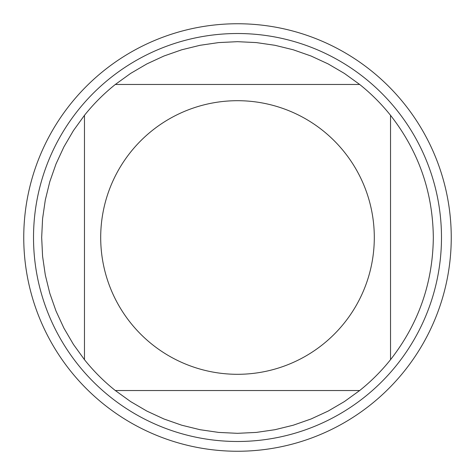 <?xml version="1.0" encoding="UTF-8"?>
<svg xmlns="http://www.w3.org/2000/svg" width="475" height="475" viewBox="0 0 475 475"><rect width="100%" height="100%" fill="white"/><g stroke="black" fill="none" stroke-linecap="round" stroke-linejoin="round"><path stroke-width="0.71" d="M23.75 237.5A213.75 213.75 0 0 1 344.375 52.387A213.75 213.75 0 0 1 344.375 422.613A213.75 213.75 0 0 1 23.75 237.5L23.75 237.5M441.483 237.5A203.983 203.983 0 0 1 237.5 441.483A203.983 203.983 0 0 1 33.517 237.5A203.983 203.983 0 0 1 237.5 33.517A203.983 203.983 0 0 1 441.483 237.5M374.3 237.5A136.8 136.8 0 0 0 192.28 108.389A136.8 136.8 0 0 0 130.589 322.852A136.8 136.8 0 0 0 374.3 237.5M359.676 84.467L344.405 73.435L328.142 63.917L311.042 56.014L293.259 49.786L274.966 45.297L256.316 42.584L237.5 41.675L218.684 42.584L200.034 45.297L181.741 49.786L163.958 56.014L146.858 63.917L130.595 73.435L115.324 84.467A195.825 195.825 0 0 0 84.467 115.324L73.435 130.595L63.917 146.858L56.014 163.958L49.786 181.741L45.297 200.034L42.584 218.684L41.675 237.5L42.584 256.316L45.297 274.966L49.786 293.259L56.014 311.042L63.917 328.142L73.435 344.405L84.467 359.676A195.825 195.825 0 0 0 115.324 390.533L130.595 401.565L146.858 411.083L163.958 418.986L181.741 425.214L200.034 429.703L218.684 432.416L237.5 433.325L256.316 432.416L274.966 429.703L293.259 425.214L311.042 418.986L328.142 411.083L344.405 401.565L359.676 390.533A195.825 195.825 0 0 0 390.533 359.676L390.533 115.324A195.825 195.825 0 0 0 359.676 84.467L115.324 84.467A195.825 195.825 0 0 0 84.467 115.324L84.467 359.676A195.825 195.825 0 0 0 115.324 390.533L359.676 390.533A195.825 195.825 0 0 0 390.533 359.676C418.564 323.772 432.832 283.047 433.325 237.5C432.832 191.953 418.564 151.228 390.533 115.324A195.825 195.825 0 0 0 359.676 84.467M451.25 237.5A213.75 213.75 0 0 1 130.625 422.613A213.75 213.75 0 0 1 130.625 52.387A213.75 213.75 0 0 1 451.25 237.5"/></g></svg>
